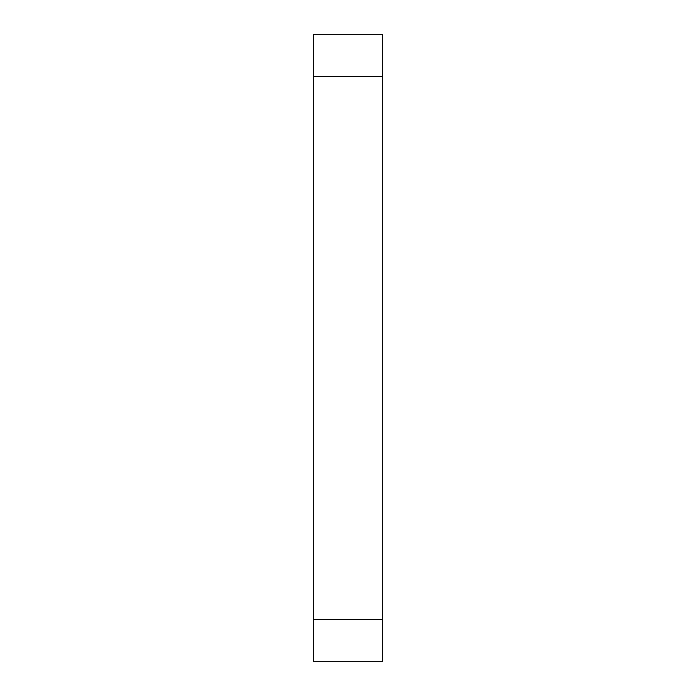 <?xml version="1.0" encoding="UTF-8"?>
<svg xmlns="http://www.w3.org/2000/svg" width="696" height="696" viewBox="0 0 696 696"><rect width="100%" height="100%" fill="white"/><g stroke="black" fill="none" stroke-linecap="round" stroke-linejoin="round"><path stroke-width="1.04" d="M313.2 661.2L382.8 661.2L382.8 34.8L313.2 34.8L313.2 661.2M313.2 619.44L382.8 619.44M313.2 76.56L382.8 76.56"/></g></svg>
